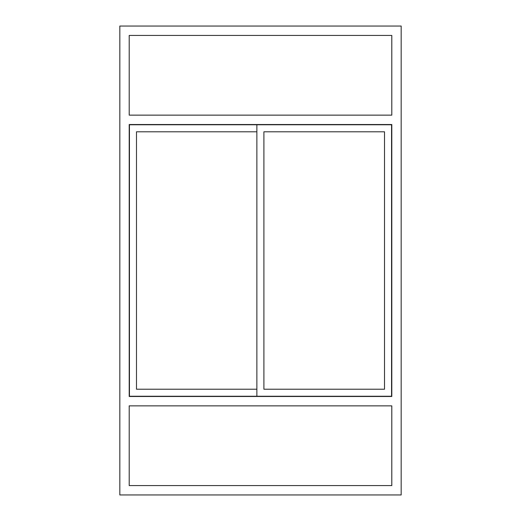 <?xml version="1.0" encoding="UTF-8"?>
<svg xmlns="http://www.w3.org/2000/svg" width="521" height="521" viewBox="0 0 521 521"><rect width="100%" height="100%" fill="white"/><g stroke="black" fill="none" stroke-linecap="round" stroke-linejoin="round"><path stroke-width="0.78" d="M401.17 494.95L119.83 494.95L119.83 26.05L401.17 26.05L401.17 494.95M129.208 124.519L391.792 124.519L391.792 396.481L129.208 396.481L129.208 124.519M391.792 115.141L391.792 35.428L129.208 35.428L129.208 115.141L391.792 115.141L391.792 35.428L129.208 35.428L129.208 115.141L391.792 115.141M391.792 485.572L391.792 405.859L129.208 405.859L129.208 485.572L391.792 485.572L391.792 405.859L129.208 405.859L129.208 485.572L391.792 485.572M129.442 396.247L391.558 396.247L391.558 124.753L129.442 124.753L129.442 396.247M136.476 389.213L256.866 389.213L136.476 389.213L136.476 131.787L136.476 389.213M256.866 131.787L136.476 131.787L256.866 131.787M256.866 124.753L256.866 396.247M263.9 389.213L384.524 389.213L384.524 131.787L263.9 131.787L263.9 389.213L384.524 389.213L384.524 131.787L263.9 131.787L263.9 389.213"/></g></svg>
